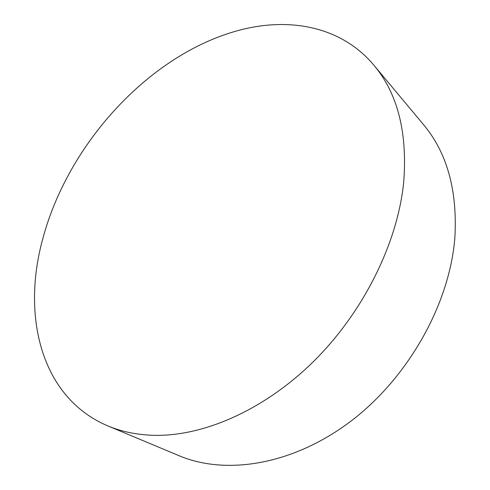 <?xml version="1.0" encoding="UTF-8"?>
<svg xmlns="http://www.w3.org/2000/svg" width="490" height="490" viewBox="0 0 490 490"><rect width="100%" height="100%" fill="white"/><g stroke="black" fill="none" stroke-linecap="round" stroke-linejoin="round"><path stroke-width="0.73" d="M107.727 425.859L178.979 455.682C225.639 475.508 292.849 465.212 350.987 421.094C409.027 377.024 450.188 302.697 454.928 236.639C457.409 189.851 446.886 152.451 423.36 124.442L373.846 65.152C340.213 25.039 286.148 16.397 234.649 31.519C146.976 57.079 68.037 144.838 42.985 238.042C21.56 314.427 39.99 397.084 107.727 425.859C121.649 431.727 137.145 434.881 154.209 435.322C203.681 436.437 264.753 409.922 314.396 360.64C363.929 311.291 397.58 242.66 403.668 182.525C407.619 132.545 397.678 93.419 373.846 65.152"/></g></svg>
